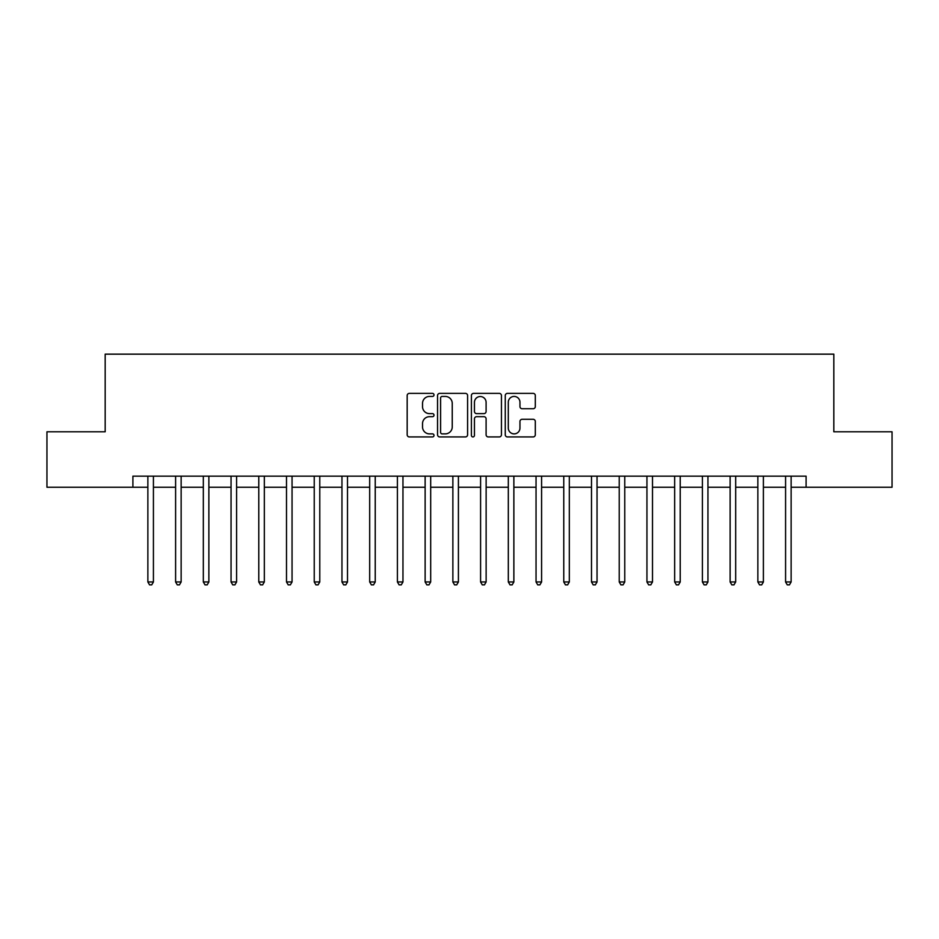 <?xml version="1.0" encoding="UTF-8"?>
<svg xmlns="http://www.w3.org/2000/svg" width="939" height="939" viewBox="0 0 939 939"><rect width="100%" height="100%" fill="white"/><g stroke="black" fill="none" stroke-linecap="round" stroke-linejoin="round"><path stroke-width="1.41" d="M434.006 394.908A1.526 1.526 0 0 0 432.492 393.382L409.357 393.382A2.171 2.171 0 0 0 407.174 395.565L407.174 434.757A2.171 2.171 0 0 0 409.357 436.928L432.492 436.928A1.526 1.526 0 0 0 434.006 435.403A1.526 1.526 0 0 0 432.492 433.877L429.499 433.877A6.972 6.972 0 0 1 422.527 426.916L422.527 423.653A6.972 6.972 0 0 1 429.499 416.681L432.492 416.681A1.526 1.526 0 0 0 434.006 415.155A1.526 1.526 0 0 0 432.492 413.63L429.499 413.63A6.972 6.972 0 0 1 422.527 406.669L422.527 403.394A6.972 6.972 0 0 1 429.499 396.434L432.492 396.434A1.526 1.526 0 0 0 434.006 394.908M533.129 408.735A2.171 2.171 0 0 0 535.312 406.552L535.312 395.565A2.171 2.171 0 0 0 533.129 393.382L507.436 393.382A2.171 2.171 0 0 0 505.264 395.565L505.264 434.757A2.171 2.171 0 0 0 507.436 436.928L533.129 436.928A2.171 2.171 0 0 0 535.312 434.757L535.312 421.47A2.171 2.171 0 0 0 533.129 419.299L522.131 419.299A2.171 2.171 0 0 0 519.96 421.47L519.96 428.055A5.822 5.822 0 0 1 514.138 433.877A5.822 5.822 0 0 1 508.304 428.055L508.304 402.256A5.822 5.822 0 0 1 514.138 396.434A5.822 5.822 0 0 1 519.96 402.256L519.96 406.552A2.171 2.171 0 0 0 522.131 408.735L533.129 408.735M132.904 487.247L46.95 487.247L46.95 431.787L105.18 431.787L105.18 354.156L833.82 354.156L833.82 431.787L892.05 431.787L892.05 487.247L806.096 487.247L806.096 476.155L132.904 476.155L132.904 487.247L147.869 487.247M467.599 395.565A2.171 2.171 0 0 0 465.415 393.382L439.722 393.382A2.171 2.171 0 0 0 437.551 395.565L437.551 434.757A2.171 2.171 0 0 0 439.722 436.928L465.415 436.928A2.171 2.171 0 0 0 467.599 434.757L467.599 395.565M473.585 393.382L499.278 393.382A2.171 2.171 0 0 1 501.449 395.565L501.449 434.757A2.171 2.171 0 0 1 499.278 436.928L488.28 436.928A2.171 2.171 0 0 1 486.097 434.757L486.097 418.853A2.171 2.171 0 0 0 483.925 416.681L476.625 416.681A2.171 2.171 0 0 0 474.453 418.853L474.453 435.403A1.526 1.526 0 0 1 472.927 436.928A1.526 1.526 0 0 1 471.401 435.403L471.401 395.565A2.171 2.171 0 0 1 473.585 393.382M153.421 487.247L175.605 487.247M181.145 487.247L203.329 487.247M208.869 487.247L231.053 487.247M236.593 487.247L258.777 487.247M264.329 487.247L286.501 487.247M292.052 487.247L314.236 487.247M319.776 487.247L341.96 487.247M347.5 487.247L369.684 487.247M375.236 487.247L397.408 487.247M402.96 487.247L425.132 487.247M430.684 487.247L452.868 487.247M458.408 487.247L480.592 487.247M486.132 487.247L508.316 487.247M513.868 487.247L536.04 487.247M541.592 487.247L563.764 487.247M569.316 487.247L591.5 487.247M597.04 487.247L619.224 487.247M624.764 487.247L646.948 487.247M652.499 487.247L674.672 487.247M680.223 487.247L702.407 487.247M707.947 487.247L730.131 487.247M735.671 487.247L757.855 487.247M763.395 487.247L785.579 487.247M791.131 487.247L806.096 487.247M442.116 396.434A1.526 1.526 0 0 0 440.602 397.96L440.602 432.351A1.526 1.526 0 0 0 442.116 433.877L445.274 433.877A6.972 6.972 0 0 0 452.246 426.916L452.246 403.394A6.972 6.972 0 0 0 445.274 396.434L442.116 396.434M486.097 402.362A5.822 5.822 0 0 0 480.275 396.54A5.822 5.822 0 0 0 474.453 402.362L474.453 411.458A2.171 2.171 0 0 0 476.625 413.63L483.925 413.63A2.171 2.171 0 0 0 486.097 411.458L486.097 402.362M153.691 476.155L153.585 476.437A2.218 2.218 0 0 0 153.421 477.258L153.421 581.957L147.869 581.957L147.869 477.258A2.218 2.218 0 0 0 147.716 476.437L147.599 476.155M153.421 581.957L151.754 584.844L149.536 584.844L147.869 581.957M181.415 476.155L181.309 476.437A2.218 2.218 0 0 0 181.145 477.258L181.145 581.957L175.605 581.957L175.605 477.258A2.218 2.218 0 0 0 175.44 476.437L175.323 476.155M181.145 581.957L179.478 584.844L177.26 584.844L175.605 581.957M209.151 476.155L209.033 476.437A2.218 2.218 0 0 0 208.869 477.258L208.869 581.957L203.329 581.957L203.329 477.258A2.218 2.218 0 0 0 203.164 476.437L203.059 476.155M208.869 581.957L207.214 584.844L204.995 584.844L203.329 581.957M236.874 476.155L236.757 476.437A2.218 2.218 0 0 0 236.593 477.258L236.593 581.957L231.053 581.957L231.053 477.258A2.218 2.218 0 0 0 230.888 476.437L230.783 476.155M236.593 581.957L234.938 584.844L232.719 584.844L231.053 581.957M264.598 476.155L264.481 476.437A2.218 2.218 0 0 0 264.329 477.258L264.329 581.957L258.777 581.957L258.777 477.258A2.218 2.218 0 0 0 258.624 476.437L258.507 476.155M264.329 581.957L262.662 584.844L260.443 584.844L258.777 581.957M292.322 476.155L292.217 476.437A2.218 2.218 0 0 0 292.052 477.258L292.052 581.957L286.501 581.957L286.501 477.258A2.218 2.218 0 0 0 286.348 476.437L286.231 476.155M292.052 581.957L290.386 584.844L288.167 584.844L286.501 581.957M320.046 476.155L319.941 476.437A2.218 2.218 0 0 0 319.776 477.258L319.776 581.957L314.236 581.957L314.236 477.258A2.218 2.218 0 0 0 314.072 476.437L313.955 476.155M319.776 581.957L318.11 584.844L315.891 584.844L314.236 581.957M347.782 476.155L347.665 476.437A2.218 2.218 0 0 0 347.5 477.258L347.5 581.957L341.96 581.957L341.96 477.258A2.218 2.218 0 0 0 341.796 476.437L341.69 476.155M347.5 581.957L345.845 584.844L343.627 584.844L341.96 581.957M375.506 476.155L375.389 476.437A2.218 2.218 0 0 0 375.236 477.258L375.236 581.957L369.684 581.957L369.684 477.258A2.218 2.218 0 0 0 369.52 476.437L369.414 476.155M375.236 581.957L373.569 584.844L371.351 584.844L369.684 581.957M403.23 476.155L403.113 476.437A2.218 2.218 0 0 0 402.96 477.258L402.96 581.957L397.408 581.957L397.408 477.258A2.218 2.218 0 0 0 397.256 476.437L397.138 476.155M402.96 581.957L401.293 584.844L399.075 584.844L397.408 581.957M430.954 476.155L430.848 476.437A2.218 2.218 0 0 0 430.684 477.258L430.684 581.957L425.132 581.957L425.132 477.258A2.218 2.218 0 0 0 424.98 476.437L424.862 476.155M430.684 581.957L429.017 584.844L426.799 584.844L425.132 581.957M458.678 476.155L458.572 476.437A2.218 2.218 0 0 0 458.408 477.258L458.408 581.957L452.868 581.957L452.868 477.258A2.218 2.218 0 0 0 452.704 476.437L452.586 476.155M458.408 581.957L456.741 584.844L454.523 584.844L452.868 581.957M486.414 476.155L486.296 476.437A2.218 2.218 0 0 0 486.132 477.258L486.132 581.957L480.592 581.957L480.592 477.258A2.218 2.218 0 0 0 480.428 476.437L480.322 476.155M486.132 581.957L484.477 584.844L482.259 584.844L480.592 581.957M514.138 476.155L514.02 476.437A2.218 2.218 0 0 0 513.868 477.258L513.868 581.957L508.316 581.957L508.316 477.258A2.218 2.218 0 0 0 508.152 476.437L508.046 476.155M513.868 581.957L512.201 584.844L509.983 584.844L508.316 581.957M541.862 476.155L541.744 476.437A2.218 2.218 0 0 0 541.592 477.258L541.592 581.957L536.04 581.957L536.04 477.258A2.218 2.218 0 0 0 535.887 476.437L535.77 476.155M541.592 581.957L539.925 584.844L537.707 584.844L536.04 581.957M569.586 476.155L569.48 476.437A2.218 2.218 0 0 0 569.316 477.258L569.316 581.957L563.764 581.957L563.764 477.258A2.218 2.218 0 0 0 563.611 476.437L563.494 476.155M569.316 581.957L567.649 584.844L565.431 584.844L563.764 581.957M597.31 476.155L597.204 476.437A2.218 2.218 0 0 0 597.04 477.258L597.04 581.957L591.5 581.957L591.5 477.258A2.218 2.218 0 0 0 591.335 476.437L591.218 476.155M597.04 581.957L595.373 584.844L593.155 584.844L591.5 581.957M625.045 476.155L624.928 476.437A2.218 2.218 0 0 0 624.764 477.258L624.764 581.957L619.224 581.957L619.224 477.258A2.218 2.218 0 0 0 619.059 476.437L618.954 476.155M624.764 581.957L623.109 584.844L620.89 584.844L619.224 581.957M652.769 476.155L652.652 476.437A2.218 2.218 0 0 0 652.499 477.258L652.499 581.957L646.948 581.957L646.948 477.258A2.218 2.218 0 0 0 646.783 476.437L646.678 476.155M652.499 581.957L650.833 584.844L648.614 584.844L646.948 581.957M680.493 476.155L680.376 476.437A2.218 2.218 0 0 0 680.223 477.258L680.223 581.957L674.672 581.957L674.672 477.258A2.218 2.218 0 0 0 674.519 476.437L674.402 476.155M680.223 581.957L678.557 584.844L676.338 584.844L674.672 581.957M708.217 476.155L708.112 476.437A2.218 2.218 0 0 0 707.947 477.258L707.947 581.957L702.407 581.957L702.407 477.258A2.218 2.218 0 0 0 702.243 476.437L702.126 476.155M707.947 581.957L706.281 584.844L704.062 584.844L702.407 581.957M735.941 476.155L735.836 476.437A2.218 2.218 0 0 0 735.671 477.258L735.671 581.957L730.131 581.957L730.131 477.258A2.218 2.218 0 0 0 729.967 476.437L729.849 476.155M735.671 581.957L734.005 584.844L731.786 584.844L730.131 581.957M763.677 476.155L763.56 476.437A2.218 2.218 0 0 0 763.395 477.258L763.395 581.957L757.855 581.957L757.855 477.258A2.218 2.218 0 0 0 757.691 476.437L757.585 476.155M763.395 581.957L761.74 584.844L759.522 584.844L757.855 581.957M791.401 476.155L791.284 476.437A2.218 2.218 0 0 0 791.131 477.258L791.131 581.957L785.579 581.957L785.579 477.258A2.218 2.218 0 0 0 785.415 476.437L785.309 476.155M791.131 581.957L789.464 584.844L787.246 584.844L785.579 581.957"/></g></svg>
